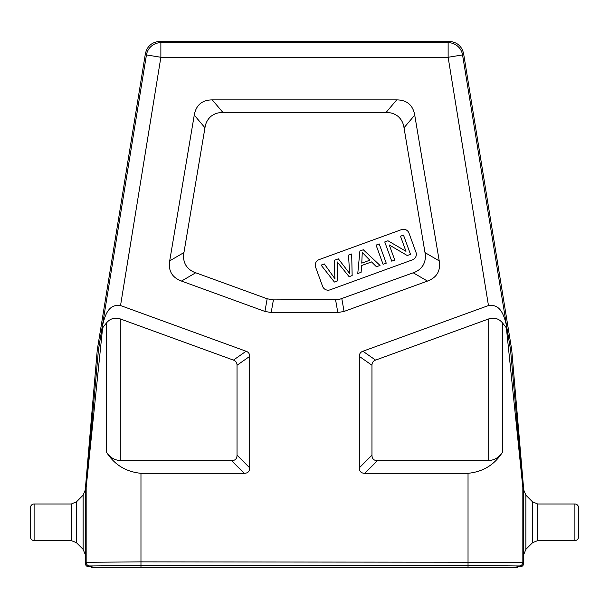 <?xml version="1.0" encoding="UTF-8"?>
<svg xmlns="http://www.w3.org/2000/svg" width="609" height="609" viewBox="0 0 609 609"><rect width="100%" height="100%" fill="white"/><g stroke="black" fill="none" stroke-linecap="round" stroke-linejoin="round"><path stroke-width="0.91" d="M377.451 460.655L364.791 473.315L468.032 473.315C483.074 471.808 494.554 464.774 502.486 452.221C499.319 457.245 494.729 460.061 488.707 460.655L377.451 460.655C373.842 460.61 372.015 458.783 371.97 455.174L371.97 365.255L359.31 356.387C359.31 353.829 360.513 352.116 362.918 351.241L488.464 305.543L448.133 57.269L160.867 57.269L160.867 42.66A14.616 14.616 139.6 0 0 146.442 54.932L145.384 53.683L97.28 349.81L85.26 490.017L83.121 495.186L83.121 549.371L85.26 554.54L85.26 563.203C85.473 565.426 86.691 566.644 88.914 566.857L91.106 566.857L92.005 565.959L140.968 565.54L468.032 565.54L516.995 565.959L517.894 566.857L520.086 566.857C522.309 566.644 523.527 565.426 523.74 563.203L523.74 554.54L525.879 549.371L532.563 542.688L532.563 501.869L525.879 495.186L525.879 549.371M525.879 495.186L523.74 490.017L511.72 349.81L463.616 53.683C461.805 46.071 456.994 41.983 449.191 41.412L159.809 41.412C152.006 41.983 147.195 46.071 145.384 53.683M511.72 349.81L510.555 349.954L522.819 486.918L523.71 486.88M85.26 563.203L86.158 562.305L140.968 561.863L522.842 562.305L522.842 487.558L506.384 327.863L507.107 329.05L510.555 349.954M506.384 327.863L502.486 322.892C498.946 318.583 494.356 317.266 488.707 318.926L375.578 360.102C373.172 360.977 371.97 362.69 371.97 365.255M140.968 473.315L244.209 473.315L231.549 460.655L120.293 460.655C114.271 460.061 109.681 457.245 106.514 452.221C114.446 464.774 125.926 471.808 140.968 473.315L140.968 565.517L468.032 565.517L519.188 565.959L520.086 566.857M85.29 486.88L86.181 486.918L98.445 349.954L146.442 54.932L160.867 57.269L120.536 305.543L246.082 351.241C248.487 352.116 249.69 353.829 249.69 356.387L249.69 467.834C249.637 471.435 247.81 473.262 244.209 473.315M359.31 356.387L359.31 467.834L371.97 455.174M364.791 473.315C361.19 473.262 359.363 471.435 359.31 467.834M195.71 272.771L181.474 281.061C172.073 277.521 168.145 270.784 169.705 260.858L183.941 252.568L204.959 127.768C205.568 123.224 207.524 119.455 210.836 116.448C214.345 113.685 218.395 112.376 222.978 112.536L385.999 112.536C390.582 112.376 394.632 113.685 398.141 116.448C401.453 119.455 403.417 123.231 404.018 127.776L424.998 252.598C425.897 257.028 425.295 261.192 423.202 265.075C420.857 268.813 417.53 271.386 413.229 272.794L338.756 299.605L273.411 299.879L267.168 298.775L195.71 272.771C191.409 271.363 188.082 268.79 185.73 265.052C183.636 261.162 183.043 257.006 183.941 252.568M181.474 281.061L264.93 311.435L267.168 298.775M273.411 299.879L271.18 312.539L264.93 311.435M271.18 312.539L337.82 312.539L335.589 299.879M341.832 298.775L344.07 311.435L337.82 312.539M344.07 311.435L427.457 281.084L413.229 272.794M204.959 127.768L194.256 115.109C196.06 105.068 202.066 99.99 212.267 99.876L396.71 99.876C406.919 99.99 412.925 105.068 414.729 115.116L439.226 260.888C440.787 270.815 436.866 277.544 427.457 281.084M194.256 115.109L169.705 260.858M408.989 233.118L415.985 252.347A5.846 5.846 0 0 1 412.491 259.837L330.086 289.831A5.846 5.846 0 0 1 322.595 286.337L315.591 267.115A5.846 5.846 0 0 1 319.086 259.617L401.498 229.623A5.846 5.846 0 0 1 408.989 233.118M383.076 264.321L386.235 263.179L379.232 243.95L376.08 245.1L383.076 264.321M357.765 273.54L361.107 272.322L361.601 265.547L371.551 261.923L376.446 266.742L380.031 265.433L363.299 249.751L359.904 250.984L357.765 273.54M361.761 263.141L362.264 252.415L369.823 260.21L361.761 263.141M391.747 261.17L394.769 260.073L389.265 244.963L407.261 255.521L410.496 254.349L403.493 235.12L400.478 236.216L405.975 251.311L387.979 240.768L384.751 241.94L391.747 261.17M334.737 274.849L334.958 278.793L324.315 263.941L321.088 265.113L334.402 282.043L337.614 280.871L337.203 261.878L349.117 276.684L352.154 275.58L351.682 253.976L348.515 255.133L349.619 273.456L338.338 258.833L334.539 260.218L334.737 274.849M85.26 487.52L86.158 487.558L102.617 327.863L106.514 322.892C110.054 318.583 114.644 317.266 120.293 318.926L120.293 460.655M101.939 328.921L102.617 327.863M97.28 349.81L98.445 349.954M120.536 305.543C108.942 303.853 105.258 314.092 102.464 325.67M249.69 356.387L237.03 365.255C237.03 362.69 235.828 360.977 233.422 360.102L120.293 318.926M507.061 328.921L462.558 54.932A14.616 14.616 -139.6 0 0 448.133 42.66L448.133 57.269L462.558 54.932L463.616 53.683M506.536 325.67C503.742 314.092 500.058 303.853 488.464 305.543M237.03 365.255L237.03 455.174C236.985 458.783 235.158 460.61 231.549 460.655M83.121 549.371L76.437 542.688L76.437 501.869L83.121 495.186M71.268 540.548L34.104 540.548A3.654 3.654 0 0 1 30.45 536.894L30.45 507.662A3.654 3.654 0 0 1 34.104 504.008L71.268 504.008L71.268 540.548L76.437 542.688M71.268 504.008L76.437 501.869M71.451 508.454L71.39 505.912M91.106 566.857L91.106 567.588L517.894 567.588L517.894 566.857M574.896 504.008L574.896 540.548A3.654 3.654 0 0 0 578.55 536.894L578.55 507.662A3.654 3.654 0 0 0 574.896 504.008L537.732 504.008L537.633 505.204M537.534 535.037L537.618 539.003M537.671 540.076L537.732 540.548L532.563 542.688M574.896 540.548L537.732 540.548L537.732 504.008L532.563 501.869M523.74 490.017L523.74 554.54M522.819 486.918A7.308 7.308 87.5 0 1 522.842 487.558L523.74 487.52M519.188 565.959A3.654 3.654 135 0 0 522.842 562.305L523.74 563.203M88.914 566.857L89.812 565.959L140.968 565.517L140.968 567.588M86.181 486.918A7.308 7.308 92.5 0 0 86.158 487.558L86.158 562.305A3.654 3.654 45 0 0 89.812 565.959M85.26 554.54L85.26 490.017M502.486 452.221L502.486 322.892M468.032 567.588L468.032 473.315M212.267 99.876L222.978 112.536M385.999 112.536L396.71 99.876M414.729 115.116L404.018 127.776M424.998 252.598L439.226 260.888M106.514 322.892L106.514 452.221M233.422 360.102L246.082 351.241M449.191 41.412L448.133 42.66L160.867 42.66L159.809 41.412M362.918 351.241L375.578 360.102M488.707 460.655L488.707 318.926M237.03 455.174L249.69 467.834M34.104 540.548L34.104 504.008M516.995 567.588L516.995 565.959M92.005 567.588L92.005 565.959"/></g></svg>
